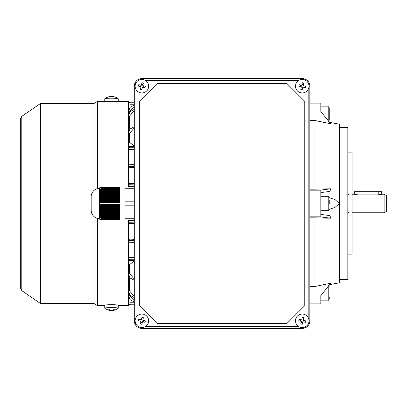 <?xml version="1.0" encoding="UTF-8"?>
<svg xmlns="http://www.w3.org/2000/svg" width="407" height="407" viewBox="0 0 407 407"><rect width="100%" height="100%" fill="white"/><g stroke="black" fill="none" stroke-linecap="round" stroke-linejoin="round"><path stroke-width="0.61" d="M21.815 116.316L20.35 119.098L20.35 287.902L21.815 290.684L21.815 116.316L40.608 103.398L94.119 103.398L97.492 101.292L97.492 188.578M97.492 218.422L97.492 305.708L104.752 305.708M114.27 304.741L108.735 304.741M97.492 101.292L128.383 101.292L128.383 187.042M128.383 219.958L128.383 305.708L118.254 305.708M94.119 103.398L94.119 190.344M94.119 216.656L94.119 303.602L97.492 305.708M40.608 103.398L40.608 303.602L94.119 303.602M128.383 304.187L130.072 304.187L130.072 304.782L128.383 304.782M130.072 304.187L130.072 302.248L134.29 302.248L130.072 302.248M130.072 104.752L134.29 104.752L130.072 104.752L130.072 102.813L128.383 102.813M130.072 102.813L130.072 102.218L128.383 102.218M134.29 186.172L129.563 186.299L134.29 186.589M129.563 186.528L128.383 185.333M128.383 221.667L129.563 220.472L134.29 220.828M134.29 220.411L129.563 220.472M134.29 127.915L129.563 133.42L129.563 142.379L134.366 146.138L129.563 146.194L129.563 146.489L134.29 146.571M134.29 110.556L129.563 116.066L129.757 129.365M134.29 260.429L129.563 260.511L129.563 260.806L134.366 260.862L129.563 264.621L129.563 273.58L134.29 279.085M129.757 277.635L129.563 290.934L134.29 296.444M128.383 279.1L129.563 277.757M134.29 223.306L129.563 223.433L134.29 223.723M129.563 223.662L128.383 222.461M128.383 240.227L129.563 239.041L134.29 239.402M134.29 238.98L129.563 239.041M129.563 129.243L128.383 127.9M134.29 164.708L129.563 164.764L129.563 165.023L134.29 165.13M134.29 149.023L129.563 149.12L129.563 149.394L134.29 149.45M129.563 149.394L128.383 148.214M128.383 165.975L129.563 164.764M134.29 167.598L129.563 167.715L134.29 168.02M129.563 167.959L128.383 166.773M128.383 184.539L129.563 183.338L134.29 183.694M134.29 183.277L129.563 183.338M129.563 142.379L128.383 140.379M128.383 147.41L129.563 146.194M129.563 260.806L128.383 259.59M128.383 266.621L129.563 264.621M134.29 257.55L129.563 257.606L129.563 257.88L134.29 257.977M134.29 241.87L129.563 241.977L129.563 242.236L134.29 242.292M129.563 242.236L128.383 241.025M128.383 258.786L129.563 257.606M134.29 240.583L128.383 240.466A1.18 1.18 180 0 1 129.563 239.285M129.563 241.977A1.18 1.18 -0 0 1 128.383 240.796L134.29 240.69M134.29 222.008L128.383 221.881A1.18 1.18 180 0 1 129.563 220.701M129.563 223.433A1.18 1.18 -0 0 1 128.383 222.247L134.29 222.125M134.29 259.157L128.383 259.066A1.18 1.18 180 0 1 129.563 257.88M129.563 260.511A1.18 1.18 -0 0 1 128.383 259.33L134.29 259.244M128.383 273.555L130.031 277.971L134.29 280.25L130.031 277.971L128.383 273.555L129.563 273.58M134.29 297.609L130.047 295.35L128.383 290.913L130.047 295.35L134.29 297.609M134.29 301.933L130.047 299.669L128.383 295.233L130.047 299.669L134.29 301.933M134.29 105.067L130.047 107.331L128.383 111.767L130.047 107.331L134.29 105.067M134.29 109.391L130.047 111.65L128.383 116.087L130.047 111.65L134.29 109.391M128.383 133.445L130.031 129.029L134.29 126.75L130.031 129.029L128.383 133.445L129.563 133.42M134.29 147.756L128.383 147.67A1.18 1.18 0 0 1 129.563 146.489M129.563 149.12A1.18 1.18 -0 0 1 128.383 147.934L134.29 147.843M134.29 166.31L128.383 166.204A1.18 1.18 180 0 1 129.563 165.023M129.563 167.715A1.18 1.18 -0 0 1 128.383 166.534L134.29 166.417M134.29 184.875L128.383 184.753A1.18 1.18 180 0 1 129.563 183.567M129.563 186.299A1.18 1.18 -0 0 1 128.383 185.119L134.29 184.992M112.907 187.464A6.751 6.726 0 0 0 110.099 187.464M329.258 296.83L329.258 299.084C328.683 300.086 328.332 300.442 328.205 300.137L328.205 286.304M320.818 295.706L330.652 283.241L314.067 286.67L314.067 217.847L309.844 217.847M134.29 304.782L130.917 304.782A5.062 5.062 0 0 1 130.072 304.711M130.072 102.289A5.062 5.062 0 0 1 130.917 102.218L134.29 102.218M112.551 310.098L112.551 310.46A10.948 7.387 -94.7 0 0 113.411 310.383A10.974 10.974 0 0 0 118.208 308.262A6.751 0.605 180 0 0 118.254 308.191L118.254 305.296A6.751 0.605 180 0 0 116.468 304.884A6.751 0.605 180 0 0 109.045 304.731A6.751 0.605 180 0 0 104.752 305.296L104.752 308.191A6.751 0.605 180 0 0 104.797 308.262A10.974 10.974 0 0 0 109.356 310.338A10.948 8.018 95.6 0 0 110.455 310.455A10.948 8.018 -84.4 0 0 111.462 310.551A10.948 7.387 85.3 0 0 112.551 310.429M118.254 308.191A6.751 0.605 180 0 0 116.468 307.778A6.751 0.605 180 0 0 106.929 307.748A6.751 0.605 180 0 0 104.752 308.191M112.551 310.46A10.948 8.018 -84.4 0 0 114.499 309.788A10.735 5.79 -130.8 0 1 113.492 309.691A10.948 8.018 95.6 0 1 111.549 310.363A10.948 7.387 -94.7 0 1 109.753 309.676A10.735 6.329 133.4 0 1 109.198 309.742A10.735 6.329 133.4 0 1 108.659 309.768A10.948 7.387 85.3 0 0 110.455 310.455L110.455 310.027M99.69 188.141L99.893 187.464A6.751 6.751 0 0 0 99.613 188.309A8.44 8.44 0 0 0 91.173 196.749L91.173 210.251L91.173 196.749M99.929 219.536L99.715 218.859L99.893 219.536A6.751 6.751 0 0 1 99.613 218.691L99.613 188.309M99.964 219.536L99.801 218.859L100.015 219.536M100.081 219.536L99.949 218.859L100.163 219.536M100.264 219.536L100.544 219.536L100.051 218.859L100.264 219.536M100.544 219.536L100.956 219.536L100.326 218.859L100.544 219.536M100.956 219.536L100.956 218.244L119.943 218.244L119.943 219.536L101.155 219.536M100.956 204.792L100.956 202.208L119.943 202.208L119.943 204.792L100.956 204.792L100.509 204.456L100.326 205.042L100.733 205.377L100.544 205.962L100.173 205.627L100.392 206.547L100.264 207.132L99.949 206.797L100.081 208.303L99.801 207.967L99.684 212.678L100.173 216.738L100.956 218.244M119.943 188.309L101.155 188.309L100.956 188.756L101.155 187.464L119.943 187.464L119.943 188.756L100.956 188.756L100.173 190.262L99.684 194.322L99.929 194.022L99.684 197.319L100.015 198.112L99.801 199.033L100.081 198.697L100.163 199.282L99.949 200.203L100.264 199.868L100.173 201.373L100.544 201.038L100.733 201.623L100.326 201.958L100.509 202.544L100.956 202.208M101.155 187.464L100.361 188.141M119.943 187.464L100.544 187.464L100.173 188.141L100.392 187.464L100.733 187.464L100.326 188.141M100.392 187.464L99.949 188.141M99.715 188.141L99.964 187.464L99.868 188.141M99.684 188.075L99.903 187.464M99.613 218.691A8.44 8.44 0 0 1 91.173 210.251M125.005 189.998L119.943 189.998M125.005 217.002L119.943 217.002M100.733 189.341L119.943 189.341L119.943 189.927L100.544 189.927M100.392 190.512L119.943 190.512L119.943 191.097L100.264 191.097M100.163 191.682L119.943 191.682L119.943 192.267L100.081 192.267M100.015 192.852L119.943 192.852L119.943 193.437L99.964 193.437M99.929 194.022L119.943 194.022L119.943 194.607L99.903 194.607M99.893 195.187L119.943 195.187L119.943 195.772L99.893 195.772M99.903 196.357L119.943 196.357L119.943 196.942L99.929 196.942M99.964 197.527L119.943 197.527L119.943 198.112L100.015 198.112M100.081 198.697L119.943 198.697L119.943 199.282L100.163 199.282M100.264 199.868L119.943 199.868L119.943 200.453L100.392 200.453M100.733 205.377L119.943 205.377L119.943 205.962L100.544 205.962M100.392 206.547L119.943 206.547L119.943 207.132L100.264 207.132M100.163 207.718L119.943 207.718L119.943 208.303L100.081 208.303M100.015 208.888L119.943 208.888L119.943 209.473L99.964 209.473M99.929 210.058L119.943 210.058L119.943 210.643L99.903 210.643M99.893 211.228L119.943 211.228L119.943 211.813L99.893 211.813M99.903 212.393L119.943 212.393L119.943 212.978L99.929 212.978M99.964 213.563L119.943 213.563L119.943 214.148L100.015 214.148M100.081 214.733L119.943 214.733L119.943 215.318L100.163 215.318M100.264 215.903L119.943 215.903L119.943 216.488L100.392 216.488M119.943 189.341L119.943 188.756M119.943 190.512L119.943 189.927M119.943 191.682L119.943 191.097M119.943 192.852L119.943 192.267M119.943 194.022L119.943 193.437M119.943 195.187L119.943 194.607M119.943 196.357L119.943 195.772M119.943 197.527L119.943 196.942M119.943 198.697L119.943 198.112M119.943 199.868L119.943 199.282M100.544 201.038L119.943 201.038L119.943 200.453M119.943 201.038L119.943 202.208M119.943 205.377L119.943 204.792M119.943 206.547L119.943 205.962M119.943 207.718L119.943 207.132M119.943 208.888L119.943 208.303M119.943 210.058L119.943 209.473M119.943 211.228L119.943 210.643M119.943 212.393L119.943 211.813M119.943 213.563L119.943 212.978M119.943 214.733L119.943 214.148M119.943 215.903L119.943 215.318M100.544 217.073L119.943 217.073L119.943 216.488M119.943 217.073L119.943 218.244M134.29 187.042L125.005 187.042L125.005 219.958L134.29 219.958M125.005 218.269L134.29 218.269M125.005 205.189L134.29 205.189M125.005 201.811L134.29 201.811M125.005 188.731L134.29 188.731M100.733 217.659L119.943 217.659M100.733 201.623L119.943 201.623M99.715 213.227L119.943 213.227M119.943 212.057L99.684 212.057L99.684 211.518M119.943 210.887L99.684 210.887L99.684 210.338M99.684 209.717L119.943 209.717M100.509 217.903L119.943 217.903M100.173 216.738L119.943 216.738M99.949 215.568L119.943 215.568M99.801 214.397L119.943 214.397M99.751 208.547L119.943 208.547M99.868 207.382L119.943 207.382M100.051 206.212L119.943 206.212M100.326 205.042L119.943 205.042M99.684 197.283L119.943 197.283M99.684 196.662L99.684 196.113L119.943 196.113M99.684 195.482L99.684 194.943L119.943 194.943M99.715 193.773L119.943 193.773M100.326 201.958L119.943 201.958M100.051 200.788L119.943 200.788M99.868 199.618L119.943 199.618M99.751 198.453L119.943 198.453M99.801 192.603L119.943 192.603M99.949 191.432L119.943 191.432M100.173 190.262L119.943 190.262M100.509 189.097L119.943 189.097M302.248 327.569L302.248 328.413L141.885 328.413A7.596 7.596 0 0 1 134.29 320.818L134.29 86.182A7.596 7.596 0 0 1 141.885 78.587L302.248 78.587A7.596 7.596 0 0 1 309.844 86.182L309.844 320.818A7.596 7.596 0 0 1 302.248 328.413A7.596 7.596 0 0 0 309.844 320.818L308.999 320.818M157.082 83.649L287.057 83.649L304.782 101.374L304.782 305.626L287.057 323.351L157.082 323.351L139.357 305.626L139.357 101.374L157.082 83.649M304.782 108.969L139.357 108.969M139.357 298.031L304.782 298.031M148.463 87.709A6.751 6.751 0 0 0 143.417 79.604A6.751 6.751 0 0 0 135.312 84.656A6.751 6.751 0 0 0 140.359 92.76A6.751 6.751 0 0 0 148.463 87.709M138.756 84.692A10.735 5.367 103.1 0 0 138.573 85.414A10.735 5.367 103.1 0 0 138.421 86.142L140.995 86.737L140.4 89.316A10.735 5.367 13.1 0 0 141.845 89.652L142.445 87.073L145.019 87.673A10.735 5.367 -76.9 0 0 145.202 86.95A10.735 5.367 -76.9 0 0 145.355 86.228L142.781 85.628L143.376 83.048A10.735 5.367 -166.9 0 0 141.931 82.713L141.331 85.292L138.756 84.692M143.869 85.882L143.534 87.327M142.191 88.166L140.741 87.831M139.906 86.488L140.242 85.038M141.585 84.203L143.03 84.539M308.827 322.344A6.751 6.751 0 0 0 303.775 314.24A6.751 6.751 0 0 0 295.67 319.292A6.751 6.751 0 0 0 300.722 327.396A6.751 6.751 0 0 0 308.827 322.344M299.114 319.327A10.735 5.367 103.1 0 0 298.936 320.05A10.735 5.367 103.1 0 0 298.779 320.772L301.358 321.372L300.758 323.952A10.735 5.367 13.1 0 0 302.208 324.287L302.803 321.708L305.382 322.308A10.735 5.367 -76.9 0 0 305.56 321.586A10.735 5.367 -76.9 0 0 305.718 320.858L303.139 320.263L303.739 317.684A10.735 5.367 -166.9 0 0 302.294 317.348L301.694 319.927L299.114 319.327M304.233 320.513L303.897 321.962M302.554 322.797L301.104 322.461M300.269 321.118L300.605 319.673M301.948 318.834L303.393 319.169M308.827 87.709A6.751 6.751 0 0 0 303.775 79.604A6.751 6.751 0 0 0 295.67 84.656A6.751 6.751 0 0 0 300.722 92.76A6.751 6.751 0 0 0 308.827 87.709M299.114 84.692A10.735 5.367 103.1 0 0 298.936 85.414A10.735 5.367 103.1 0 0 298.779 86.142L301.358 86.737L300.758 89.316A10.735 5.367 13.1 0 0 302.208 89.652L302.803 87.073L305.382 87.673A10.735 5.367 -76.9 0 0 305.56 86.95A10.735 5.367 -76.9 0 0 305.718 86.228L303.139 85.628L303.739 83.048A10.735 5.367 -166.9 0 0 302.294 82.713L301.694 85.292L299.114 84.692M304.233 85.882L303.897 87.327M302.554 88.166L301.104 87.831M300.269 86.488L300.605 85.038M301.948 84.203L303.393 84.539M104.752 101.292L104.752 98.809A6.751 0.605 0 0 1 104.797 98.738A6.751 0.605 0 0 1 106.537 98.397A6.751 0.605 0 0 1 116.076 98.362A6.751 0.605 0 0 1 118.208 98.738A6.751 0.605 0 0 1 118.254 98.809L118.254 101.292M110.439 96.545A10.948 8.018 84.4 0 0 109.356 96.663A10.948 8.018 84.4 0 0 108.506 96.897A10.735 6.756 55.1 0 1 109.514 96.8A10.948 8.018 -95.6 0 1 111.462 96.449A10.948 7.387 94.7 0 1 113.253 96.785A10.735 7.295 -53.1 0 1 113.807 96.805A10.735 7.295 -53.1 0 1 114.347 96.876A10.948 7.387 -85.3 0 0 113.411 96.617A10.948 7.387 -85.3 0 0 112.551 96.54L112.551 96.571M106.568 101.292A6.751 0.605 0 0 1 116.438 101.292M135.134 320.818L134.29 320.818A7.596 7.596 0 0 0 141.885 328.413A7.596 7.596 0 0 1 134.29 320.818L134.29 86.182A7.596 7.596 0 0 1 141.885 78.587A7.596 7.596 0 0 0 134.29 86.182L135.134 86.182M328.205 120.696L328.205 106.863C328.332 106.558 328.683 106.914 329.258 107.916L329.258 120.157C328.683 121.159 328.332 121.51 328.205 121.21M309.844 189.153L314.067 189.153L314.067 120.33L330.652 123.759L320.818 111.457L320.818 106.863L328.205 106.863M329.258 112.546L329.258 116.412M381.588 191.687L354.578 191.687L381.588 191.687L381.588 194.215L384.116 194.215L384.116 212.785L386.65 211.319M386.65 195.681L386.65 211.325M352.045 194.215L354.578 194.215L357.951 194.892L378.21 194.892L381.588 194.215M384.116 194.215L386.65 195.675M148.463 322.344A6.751 6.751 0 0 0 143.417 314.24A6.751 6.751 0 0 0 135.312 319.292A6.751 6.751 0 0 0 140.359 327.396A6.751 6.751 0 0 0 148.463 322.344M138.756 319.327A10.735 5.367 103.1 0 0 138.573 320.05A10.735 5.367 103.1 0 0 138.421 320.772L140.995 321.372L140.4 323.952A10.735 5.367 13.1 0 0 141.845 324.287L142.445 321.708L145.019 322.308A10.735 5.367 -76.9 0 0 145.202 321.586A10.735 5.367 -76.9 0 0 145.355 320.858L142.781 320.263L143.376 317.684A10.735 5.367 -166.9 0 0 141.931 317.348L141.331 319.927L138.756 319.327M143.869 320.513L143.534 321.962M142.191 322.797L140.741 322.461M139.906 321.118L140.242 319.673M141.585 318.834L143.03 319.169M329.258 200.412L329.258 204.014M339.387 279.461L347.827 279.461L347.827 127.539L339.387 127.539M339.387 124.166L329.563 122.4L339.387 124.166L339.387 203.5L335.017 207.397L329.258 209.29M309.844 103.063L320.818 103.063L320.818 111.457M347.827 254.141L352.045 254.141L352.045 152.859L347.827 152.859M309.844 303.134L320.818 303.134L320.818 303.937L309.844 303.937M309.844 190.842L320.818 190.842L320.818 216.936L330.652 218.198L314.067 217.847M309.844 216.158L320.818 216.158M309.844 103.866L320.818 103.866M320.818 295.543L320.818 303.134M309.844 286.67L314.067 286.67M330.652 218.198L329.985 215.598L320.818 214.418M329.563 284.6L339.387 282.834L339.387 203.5L335.032 199.608L329.258 197.71M334.529 283.704L332.661 284.04M331.415 284.264L329.98 284.524M320.818 195.955L322.934 196.327M322.934 210.673L320.818 211.045M320.818 192.582L329.985 191.402L330.652 188.802L320.818 190.064L320.818 190.842M314.067 189.153L330.652 188.802M314.067 120.33L309.844 120.33M134.29 106.232L129.563 111.737L129.563 112.271M129.563 294.729L129.563 295.258L134.29 300.768M129.563 295.263L128.383 295.233M129.563 290.939L128.383 290.913M128.383 116.087L129.563 116.066M128.383 111.767L129.563 111.742M101.155 202.655L119.943 202.655M101.155 204.345L119.943 204.345M101.155 218.691L119.943 218.691M308.155 317.546L308.155 89.454M298.982 80.276L145.157 80.276M135.979 89.454L135.979 317.546M145.157 326.724L298.982 326.724M302.248 79.431L302.248 78.587A7.596 7.596 0 0 1 309.844 86.182L308.999 86.182M141.885 327.569L141.885 328.413M141.885 78.587L141.885 79.431M378.21 191.722L378.21 194.892M357.951 191.722L357.951 194.892M320.818 210.673L328.205 210.673L328.205 196.327C328.317 195.991 328.668 196.342 329.258 197.38M21.815 290.684L40.608 303.602M320.818 300.137L328.205 300.137M328.205 285.79C328.332 285.49 328.683 285.841 329.258 286.843M109.356 96.663A10.974 10.974 0 0 0 104.797 98.738M118.208 98.738A10.974 10.974 0 0 0 113.411 96.617M349.14 194.724C349.013 195.136 348.575 194.699 347.827 193.411M352.045 212.785L384.116 212.785M349.14 212.276C349.013 211.864 348.575 212.301 347.827 213.589M354.578 191.687L354.578 194.215M328.205 210.673C328.276 211.009 328.627 210.658 329.258 209.62M320.818 196.327L328.205 196.327"/></g></svg>
